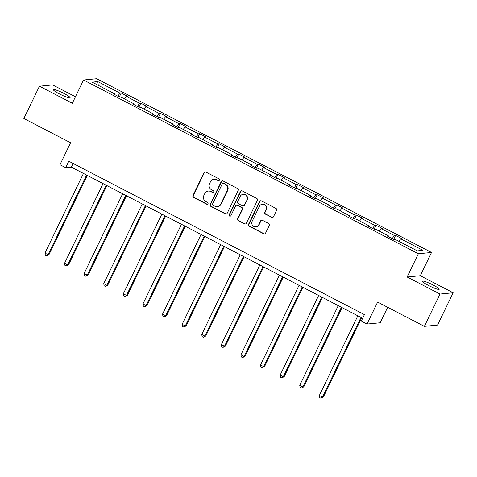 <?xml version="1.0" encoding="UTF-8"?>
<svg xmlns="http://www.w3.org/2000/svg" width="477" height="477" viewBox="0 0 477 477"><rect width="100%" height="100%" fill="white"/><g stroke="black" fill="none" stroke-linecap="round" stroke-linejoin="round"><path stroke-width="0.72" d="M219.39 180.181A0.996 0.966 -95.6 0 0 218.955 178.845L205.855 172.048A1.419 1.377 -95.6 0 0 204.007 172.674L192.976 195.498A1.419 1.377 -95.6 0 0 193.596 197.406L206.696 204.21A0.996 0.966 -95.6 0 0 207.99 203.768A0.996 0.966 -95.6 0 0 207.555 202.433L205.861 201.55A4.543 4.406 -95.6 0 1 203.876 195.445L204.794 193.543A4.543 4.406 -95.6 0 1 210.703 191.533L212.396 192.416A0.996 0.966 -95.6 0 0 213.69 191.975A0.996 0.966 -95.6 0 0 213.255 190.639L211.561 189.763A4.543 4.406 -95.6 0 1 209.576 183.657L210.494 181.755A4.543 4.406 -95.6 0 1 216.403 179.746L218.096 180.622A0.996 0.966 -95.6 0 0 219.39 180.181M433.14 285.037A9.266 1.216 25.8 0 0 422.521 281.233A9.266 1.216 25.8 0 0 428.584 285.484A9.266 1.216 25.8 0 0 439.204 289.295A9.266 1.216 25.8 0 0 433.14 285.037M64.025 93.492A9.266 1.216 25.8 0 0 53.406 89.688A9.266 1.216 25.8 0 0 59.47 93.939A9.266 1.216 25.8 0 0 70.089 97.749A9.266 1.216 25.8 0 0 64.025 93.492M75.455 96.771L52.625 84.924L39.46 86.212L23.85 118.505L70.584 142.76L59.971 164.72L65.689 167.689L71.323 167.135L362.651 318.314M453.15 292.765L420.297 275.718L407.131 277.006L439.985 294.059L453.15 292.765L437.54 325.064L424.375 326.351L377.635 302.096L367.022 324.056L380.187 322.768L387.664 307.301M439.985 294.059L424.375 326.351M271.64 217.369A1.419 1.377 -95.6 0 0 273.488 216.743L276.582 210.339A1.419 1.377 -95.6 0 0 275.962 208.431L261.408 200.877A1.419 1.377 -95.6 0 0 259.566 201.509L248.529 224.327A1.419 1.377 -95.6 0 0 249.149 226.235L263.703 233.79A1.419 1.377 -95.6 0 0 265.546 233.158L269.284 225.424A1.419 1.377 -95.6 0 0 268.664 223.516L262.439 220.285A1.419 1.377 -95.6 0 0 260.591 220.917L258.737 224.75A3.798 3.685 -95.6 0 1 252.411 225.18A3.798 3.685 -95.6 0 1 252.142 221.328L259.405 206.302A3.798 3.685 -95.6 0 1 265.731 205.873A3.798 3.685 -95.6 0 1 265.999 209.725L264.789 212.229A1.419 1.377 -95.6 0 0 265.409 214.137L271.997 217.333A1.419 1.377 -95.6 0 0 272.57 217.482M367.022 324.056L361.304 321.093L364.428 314.635L68.807 161.226L65.689 167.689M407.131 277.006L418.371 253.758L83.558 80.011L96.718 78.723L431.536 252.464L418.371 253.758M39.46 86.212L72.313 103.259L83.558 80.011M238.226 190.436A1.419 1.377 -95.6 0 0 237.606 188.528L223.057 180.974A1.419 1.377 -95.6 0 0 221.209 181.606L210.178 204.424A1.419 1.377 -95.6 0 0 210.798 206.332L225.347 213.887A1.419 1.377 -95.6 0 0 227.195 213.261L238.226 190.436M242.233 190.925L256.787 198.48A1.419 1.377 -95.6 0 1 257.407 200.388L246.37 223.212A1.419 1.377 -95.6 0 1 244.528 223.838L238.297 220.607A1.419 1.377 -95.6 0 1 237.677 218.699L242.155 209.439A1.419 1.377 -95.6 0 0 241.529 207.537L237.403 205.39A1.419 1.377 -95.6 0 0 235.555 206.016L230.898 215.652A0.996 0.966 -95.6 0 1 229.24 215.765A0.996 0.966 -95.6 0 1 229.169 214.757L240.384 191.557A1.419 1.377 -95.6 0 1 242.233 190.925M417.309 250.878L395.069 239.335L393.877 239.454L387.598 236.193L388.791 236.079L375.471 229.169L374.278 229.282L368 226.02L369.186 225.907L355.872 218.997L354.679 219.11L348.401 215.854L349.587 215.735L336.273 208.825L335.081 208.944L328.796 205.682L329.989 205.563L316.674 198.653L315.482 198.772L309.197 195.51L310.39 195.397L297.076 188.487L295.883 188.6L289.599 185.338L290.791 185.225L277.477 178.315L276.284 178.428L270 175.172L271.192 175.053L257.878 168.142L256.686 168.262L250.401 165L251.594 164.881L238.279 157.97L237.087 158.09L230.802 154.828L231.995 154.715L218.681 147.804L217.488 147.918L211.204 144.656L212.396 144.543L199.082 137.632L197.889 137.746L191.605 134.49L192.797 134.371L179.483 127.46L178.291 127.58L172.006 124.318L173.199 124.199L159.878 117.288L158.692 117.408L152.407 114.146L153.6 114.033L140.28 107.122L139.093 107.236L132.809 103.974L134.001 103.861L120.681 96.95L119.488 97.064L113.21 93.808L114.402 93.689L92.162 82.151L97.785 81.597L120.025 93.14L121.218 93.021L127.496 96.282L126.304 96.402L139.624 103.312L140.816 103.193L147.095 106.454L145.902 106.568L159.223 113.478L160.415 113.365L166.694 116.621L165.501 116.74L178.821 123.65L180.014 123.531L186.292 126.793L185.1 126.912L198.42 133.822L199.613 133.703L205.891 136.965L204.699 137.084L218.019 143.994L219.211 143.875L225.49 147.137L224.297 147.25L237.618 154.16L238.81 154.047L245.089 157.303L243.902 157.422L257.216 164.332L258.409 164.213L264.687 167.475L263.501 167.594L276.815 174.504L278.008 174.385L284.292 177.647L283.099 177.766L296.414 184.677L297.606 184.557L303.891 187.819L302.698 187.932L316.012 194.843L317.205 194.729L323.489 197.985L322.297 198.104L335.611 205.015L336.804 204.895L343.088 208.157L341.896 208.276L355.21 215.187L356.402 215.067L362.687 218.329L361.494 218.448L374.809 225.359L376.001 225.239L382.286 228.501L381.093 228.614L394.407 235.525L395.6 235.411L401.884 238.667L400.692 238.786L422.926 250.324L417.309 250.878M392.166 238.566L394.407 235.525M379.239 231.124L381.093 228.614M388.648 236.741L388.791 236.079M372.567 228.394L374.809 225.359M359.64 220.952L361.494 218.448M369.049 226.569L369.186 225.907M352.968 218.222L355.21 215.187M340.041 210.78L341.896 208.276M349.45 216.397L349.587 215.735M333.369 208.055L335.611 205.015M320.443 200.608L322.297 198.104M329.851 206.225L329.989 205.563M313.771 197.883L316.012 194.843M300.844 190.442L302.698 187.932M310.253 196.059L310.39 195.397M294.172 187.711L296.414 184.677M281.245 180.27L283.099 177.766M290.654 185.887L290.791 185.225M274.573 177.539L276.815 174.504M261.646 170.098L263.501 167.594M271.055 175.715L271.192 175.053M254.974 167.373L257.216 164.332M242.048 159.926L243.902 157.422M251.451 165.543L251.594 164.881M235.37 157.201L237.618 154.16M222.449 149.76L224.297 147.25M231.852 155.377L231.995 154.715M215.771 147.029L218.019 143.994M202.85 139.588L204.699 137.084M212.253 145.205L212.396 144.543M196.172 136.857L198.42 133.822M183.251 129.416L185.1 126.912M192.654 135.033L192.797 134.371M176.573 126.691L178.821 123.65M163.653 119.244L165.501 116.74M173.056 124.861L173.199 124.199M156.975 116.519L159.223 113.478M144.054 109.078L145.902 106.568M153.457 114.695L153.6 114.033M137.376 106.347L139.624 103.312M124.455 98.906L126.304 96.402M133.858 104.523L134.001 103.861M117.777 96.175L120.025 93.14M97.785 81.597L98.31 85.335M420.297 275.718L431.536 252.464M73.106 163.456L71.323 167.135M114.259 94.351L114.402 93.689M398.838 241.29L400.692 238.786M119.31 96.968L121.218 93.021M138.908 107.14L140.816 103.193M158.507 117.312L160.415 113.365M178.106 127.484L180.014 123.531M197.705 137.65L199.613 133.703M217.303 147.822L219.211 143.875M236.902 157.994L238.81 154.047M256.501 168.166L258.409 164.213M276.1 178.332L278.008 174.385M295.698 188.504L297.606 184.557M315.297 198.676L317.205 194.729M334.896 208.848L336.804 204.895M354.494 219.015L356.402 215.067M374.093 229.187L376.001 225.239M393.692 239.359L395.6 235.411M218.8 180.694A0.996 0.966 -95.6 0 1 218.454 180.586L216.761 179.71A4.543 4.406 -95.6 0 0 214.352 179.239L214 179.274M208.3 191.068L208.652 191.033A4.543 4.406 -95.6 0 1 211.061 191.498L212.754 192.38A0.996 0.966 -95.6 0 0 213.1 192.481M205.283 171.899A1.419 1.377 -95.6 0 0 204.365 172.644L193.328 195.463A1.419 1.377 -95.6 0 0 193.948 197.371L207.054 204.174A0.996 0.966 -95.6 0 0 207.4 204.275M222.485 180.825A1.419 1.377 -95.6 0 0 221.566 181.57L210.536 204.394A1.419 1.377 -95.6 0 0 211.156 206.302L225.704 213.851A1.419 1.377 -95.6 0 0 226.277 214M223.558 183.454A0.996 0.966 -95.6 0 0 222.264 183.895L212.581 203.929A0.996 0.966 -95.6 0 0 213.01 205.265L214.799 206.189A4.543 4.406 -95.6 0 0 220.708 204.18L227.326 190.49A4.543 4.406 -95.6 0 0 225.341 184.384L223.91 183.418A0.996 0.966 -95.6 0 0 223.385 183.317L223.027 183.353M217.202 206.66L217.56 206.624A4.543 4.406 -95.6 0 0 221.066 204.15L220.708 204.18M223.91 183.418L225.699 184.349A4.543 4.406 -95.6 0 1 227.684 190.454L221.066 204.15M236.652 205.241L237.003 205.211A1.419 1.377 -95.6 0 1 237.755 205.354L241.887 207.501A1.419 1.377 -95.6 0 1 242.507 209.409L238.035 218.663A1.419 1.377 -95.6 0 0 238.655 220.571L244.88 223.802A1.419 1.377 -95.6 0 0 245.452 223.951M241.66 190.776A1.419 1.377 -95.6 0 0 240.742 191.521L229.526 214.722A0.996 0.966 -95.6 0 0 230.308 216.164M246.794 199.839A3.798 3.685 -95.6 0 0 243.127 194.342A3.798 3.685 -95.6 0 0 240.199 196.411L237.641 201.705A1.419 1.377 -95.6 0 0 238.261 203.613L242.388 205.76A1.419 1.377 -95.6 0 0 244.236 205.128L247.152 199.803A3.798 3.685 -95.6 0 0 243.485 194.306L243.127 194.342M243.139 205.903L243.497 205.867A1.419 1.377 -95.6 0 0 244.594 205.098L244.236 205.128M247.152 199.803L244.594 205.098M262.332 204.228L262.69 204.198A3.798 3.685 -95.6 0 1 266.357 209.689L265.146 212.193A1.419 1.377 -95.6 0 0 265.767 214.101L271.997 217.333M255.809 226.819L256.167 226.784A3.798 3.685 -95.6 0 0 259.094 224.715L258.737 224.75M261.867 220.135A1.419 1.377 -95.6 0 0 260.949 220.881L259.094 224.715M260.836 200.728A1.419 1.377 -95.6 0 0 259.917 201.473L248.887 224.297A1.419 1.377 -95.6 0 0 249.507 226.205L264.055 233.754A1.419 1.377 -95.6 0 0 264.628 233.903M83.463 173.431L44.951 253.096L48.088 254.73L48.976 254.64L87.279 175.411M48.976 254.64L46.603 255.893L48.088 254.73L86.599 175.059M46.603 255.893L45.345 255.243L44.951 253.096M103.062 183.603L64.55 263.268L67.686 264.896L68.581 264.813L106.878 185.583M68.581 264.813L66.202 266.065L67.686 264.896L106.198 185.231M66.202 266.065L64.944 265.409L64.55 263.268M122.661 193.775L84.149 273.44L87.285 275.068L88.179 274.985L126.477 195.755M88.179 274.985L85.8 276.231L87.285 275.068L125.797 195.403M85.8 276.231L84.542 275.581L84.149 273.44M142.259 203.941L103.747 283.612L106.884 285.24L107.778 285.151L146.075 205.927M107.778 285.151L105.399 286.403L106.884 285.24L145.402 205.575M105.399 286.403L104.141 285.753L103.747 283.612M161.858 214.113L123.346 293.778L126.483 295.412L127.377 295.323L165.674 216.093M127.377 295.323L124.998 296.575L126.483 295.412L165 215.741M124.998 296.575L123.74 295.925L123.346 293.778M181.457 224.285L142.945 303.95L146.087 305.578L146.976 305.495L185.273 226.265M146.976 305.495L144.597 306.747L146.087 305.578L184.599 225.913M144.597 306.747L143.338 306.091L142.945 303.95M201.055 234.457L162.544 314.122L165.686 315.75L166.574 315.667L204.871 236.437M166.574 315.667L164.195 316.913L165.686 315.75L204.198 236.085M164.195 316.913L162.937 316.263L162.544 314.122M220.654 244.623L182.142 324.294L185.285 325.922L186.173 325.833L224.47 246.609M186.173 325.833L183.794 327.085L185.285 325.922L223.796 246.257M183.794 327.085L182.536 326.435L182.142 324.294M240.253 254.796L201.741 334.46L204.883 336.094L205.772 336.005L244.069 256.775M205.772 336.005L203.393 337.257L204.883 336.094L243.395 256.423M203.393 337.257L202.141 336.607L201.741 334.46M259.852 264.968L221.34 344.632L224.482 346.26L225.371 346.177L263.668 266.947M225.371 346.177L222.992 347.429L224.482 346.26L262.994 266.595M222.992 347.429L221.739 346.773L221.34 344.632M279.45 275.14L240.939 354.805L244.081 356.432L244.969 356.349L283.266 277.119M244.969 356.349L242.59 357.595L244.081 356.432L282.593 276.767M242.59 357.595L241.338 356.945L240.939 354.805M299.049 285.306L260.537 364.977L263.68 366.604L264.568 366.515L302.871 287.291M264.568 366.515L262.189 367.767L263.68 366.604L302.191 286.939M262.189 367.767L260.937 367.117L260.537 364.977M318.648 295.478L280.136 375.143L283.278 376.776L284.167 376.687L322.47 297.457M284.167 376.687L281.788 377.939L283.278 376.776L321.79 297.105M281.788 377.939L280.536 377.289L280.136 375.143M338.247 305.65L299.735 385.315L302.877 386.942L303.766 386.859L342.069 307.629M303.766 386.859L301.386 388.111L302.877 386.942L341.389 307.277M301.386 388.111L300.134 387.455L299.735 385.315M357.845 315.822L319.334 395.487L322.476 397.114L323.364 397.031L361.667 317.801M323.364 397.031L320.991 398.277L322.476 397.114L360.988 317.449M320.991 398.277L319.733 397.627L319.334 395.487M216.761 179.71L216.403 179.746M212.754 192.38L212.396 192.416M211.061 191.498L210.703 191.533M207.054 204.174L206.696 204.21M193.948 197.371L193.596 197.406M193.328 195.463L192.976 195.498M204.365 172.644L204.007 172.674M218.454 180.586L218.096 180.622M225.704 213.851L225.347 213.887M211.156 206.302L210.798 206.332M210.536 204.394L210.178 204.424M221.566 181.57L221.209 181.606M227.684 190.454L227.326 190.49M225.699 184.349L225.341 184.384M244.88 223.802L244.528 223.838M238.655 220.571L238.297 220.607M238.035 218.663L237.677 218.699M242.507 209.409L242.155 209.439M241.887 207.501L241.529 207.537M237.755 205.354L237.403 205.39M229.526 214.722L229.169 214.757M240.742 191.521L240.384 191.557M265.767 214.101L265.409 214.137M265.146 212.193L264.789 212.229M266.357 209.689L265.999 209.725M260.949 220.881L260.591 220.917M264.055 233.754L263.703 233.79M249.507 226.205L249.149 226.235M248.887 224.297L248.529 224.327M259.917 201.473L259.566 201.509"/></g></svg>
